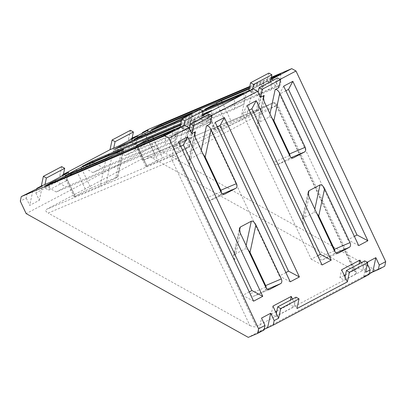<?xml version="1.0" encoding="UTF-8"?>
<svg xmlns="http://www.w3.org/2000/svg" width="406" height="406" viewBox="0 0 406 406"><rect width="100%" height="100%" fill="white"/><g stroke="black" fill="none" stroke-linecap="round" stroke-linejoin="round"><path stroke-width="0.3" stroke-dasharray="2.03 1.52" d="M251.832 92.522L248.832 90.853L267.153 81.17L270.152 82.834L251.832 92.522L252.522 89.29M268.879 73.085L267.153 81.17M270.396 81.682L270.152 82.834M183.121 128.839L180.127 127.169L198.448 117.486L201.442 119.156L183.121 128.839L183.811 125.606M200.173 109.407L198.448 117.486M201.691 118.004L201.442 119.156M280.16 79.373L275.953 81.596L273.329 80.134M278.81 87.66L275.953 81.596M211.455 115.69L207.248 117.913L210.1 123.977M292.487 299.055L296.953 308.55M361.193 262.733L365.659 272.228M367.4 264.078L366.669 262.515L363.619 276.785L369.293 273.786M367.197 262.235L366.669 262.515M384.726 266.209L375.377 270.173L248.269 337.361M363.619 276.785L369.15 274.441M264.032 330.007L258.5 332.352L264.169 329.357M36.707 189.029L35.875 192.946L131.833 142.222L132.808 137.654M63.417 174.331L59.636 176.331L63.326 174.768M132.123 138.015L128.342 140.014L132.031 138.451M27.232 193.459L26.253 198.032L20.3 201.178M181.71 119.75L202.741 110.833M203.03 111.721L181.472 120.856M249.629 87.123L271.188 77.982M270.949 79.089L249.391 88.229M202.477 114.33L180.919 123.47M180.68 124.576L202.244 115.411M153.397 138.36L162.547 157.797L187.531 147.2L193.388 119.775L180.543 125.221M193.388 119.775C195.464 118.907 195.931 118.791 194.784 119.425L188.927 146.85L177.935 152.661L183.791 125.236L195.438 119.019L189.582 146.449L188.927 146.85C190.074 146.221 189.612 146.338 187.531 147.2M183.791 125.236L180.168 126.971M249.248 88.904L262.093 83.458C264.174 82.591 264.636 82.474 263.489 83.103L248.878 90.65M264.144 82.702L263.489 83.103L257.637 110.533L258.287 110.133L264.144 82.702M270.843 79.606L249.365 90.624L257.592 95.207L258.18 92.441M249.776 86.437L271.335 77.297M208.831 114.228L207.207 121.841L198.981 117.258L180.66 126.946L188.881 131.529L189.475 128.763M198.981 117.258L202.132 115.923M375.377 270.173L153.255 146.419L147.408 133.99L148.383 129.418M153.255 146.419L26.146 213.607M35.875 192.946L39.331 200.3L29.714 205.385L26.253 198.032M131.833 142.222L135.294 149.575L138.339 135.31M147.957 130.225L144.912 144.49L135.294 149.575M144.912 144.49L141.45 137.137L147.408 133.99M137.467 136.147L135.761 144.145L131.341 141.684L113.02 151.367L113.71 148.134M135.761 144.145L117.441 153.828L113.02 151.367M131.894 139.091L131.341 141.684M119.146 145.83L117.441 153.828M364.735 260.865L362.665 270.558L344.344 280.247L339.923 277.785L341.629 269.782M362.665 270.558L358.244 268.097L345.496 274.837M344.303 275.466L339.923 277.785M358.244 268.097L359.158 263.809M345.034 277.014L344.344 280.247M222.605 193.895L209.161 200.747L224.528 194.23M220.153 194.936A3.832 2.583 67 0 0 221.331 192.647M203.132 154.138L200.584 153.341L201.259 150.164M194.652 135.431L189.592 159.152L200.584 153.341M189.592 159.152L188.739 160.492L189.607 165.267L195.459 137.837M220.879 191.86L205.243 198.493L189.607 165.267M205.243 198.493A3.832 2.583 67 0 0 209.029 200.813A3.832 2.583 67 0 0 209.161 200.747M267.458 289.214L254.014 296.065L269.381 289.549M265.006 290.254A3.832 2.583 67 0 0 266.189 287.966M247.985 249.457L245.437 248.66L246.112 245.483M239.504 230.75L234.445 254.471L245.437 248.66M234.445 254.471L233.592 255.81L234.46 260.581L240.311 233.156M265.737 287.179L250.096 293.807L234.46 260.581M250.096 293.807A3.832 2.583 67 0 0 253.882 296.126A3.832 2.583 67 0 0 254.014 296.065M355.986 273.913L256.364 326.576L177.117 158.173L276.74 105.509L355.986 273.913L356.422 272.477L354.037 270.34L276.425 105.403L152.377 157.99L354.037 270.34M316.69 213.14L314.142 212.343L303.15 218.154L302.297 219.489L303.165 224.264L318.801 257.49A3.832 2.583 67 0 0 322.587 259.81A3.832 2.583 67 0 0 322.724 259.744L333.717 253.933A3.832 2.583 67 0 0 334.894 251.649M271.837 117.821L269.29 117.024L258.297 122.835L257.445 124.17L258.312 128.946L273.948 162.172A3.832 2.583 67 0 0 277.734 164.491A3.832 2.583 67 0 0 277.866 164.43L288.864 158.619A3.832 2.583 67 0 0 290.041 156.33M152.377 157.99C149.677 156.645 147.5 156.259 145.85 156.843L46.228 209.501C45.117 210.384 45.766 211.572 48.172 213.074L172.22 160.487L249.832 325.424L48.172 213.074M162.547 157.797L157.65 160.111L148.408 140.471M136.964 145.323L146.652 165.922L157.65 160.111M146.652 165.922L145.795 166.45L146.972 166.029L137.187 145.231M177.813 128.007L171.961 155.432L146.972 166.029M171.961 155.432L177.935 152.661M81.713 168.749L90.858 188.186L115.847 177.589L121.607 150.601M90.858 188.186L85.96 190.5L76.719 170.865M65.275 175.712L74.968 196.311L85.96 190.5M74.968 196.311L74.105 196.839L75.283 196.418L65.498 175.62M106.128 158.396L100.272 185.826L75.283 196.418M100.272 185.826L106.25 183.05L112.102 155.625M123.099 149.814L117.243 177.239L106.25 183.05M115.847 177.589C117.923 176.727 118.39 176.61 117.243 177.239L117.897 176.838L123.749 149.413M191.805 113.492L185.948 140.923C187.095 140.288 186.633 140.41 184.552 141.273L159.563 151.864L142.81 160.522L168.977 149.504L186.603 140.522L192.459 113.091M246.645 116.344L257.637 110.533C258.784 109.899 258.317 110.016 256.242 110.884L231.253 121.475L214.5 130.128L246.645 116.344L252.496 88.914M285.86 90.797L279.353 94.238L347.856 239.814L354.367 236.373M358.711 245.605L347.856 239.814M283.682 86.163L279.353 94.238M249.218 110.168L242.707 113.609L311.209 259.185L317.72 255.744M322.065 264.976L311.209 259.185M247.041 105.535L242.707 113.609M249.243 291.939L242.732 295.38L174.23 149.804L180.741 146.363M253.588 301.176L242.732 295.38M178.559 141.735L174.23 149.804M285.885 272.568L279.379 276.014L210.871 130.438L217.383 126.992M290.229 281.805L279.379 276.014M215.205 122.363L210.871 130.438M175.341 140.476L65.853 186.892L56.236 191.977L165.719 145.561L175.341 140.476L175.006 129.808M165.389 134.893L165.719 145.561M56.099 181.223L65.853 186.892M45.477 185.725L56.236 191.977M211.983 121.105L102.5 167.521L92.878 172.606L202.366 126.19L211.983 121.105L211.653 110.437M202.031 115.522L202.366 126.19M92.741 161.852L102.5 167.521M82.124 166.358L92.878 172.606M271.299 89.751L161.816 136.167L171.433 131.082L280.916 84.666L271.299 89.751L270.969 79.084M280.587 73.999L280.916 84.666M151.057 129.915L161.816 136.167M161.679 125.413L171.433 131.082M234.658 109.123L125.17 155.534L134.792 150.453L244.275 104.037L234.658 109.123L234.323 98.455M243.945 93.37L244.275 104.037M114.416 149.286L125.17 155.534M125.033 144.785L134.792 150.453M267.686 80.941L275.913 85.524L277.537 77.911M275.913 85.524L257.592 95.207M207.248 117.913L204.624 116.451M207.207 121.841L188.881 131.529M130.412 130.316L128.342 140.014M276.79 311.153L289.539 304.419L290.452 300.13M276.324 313.33L275.633 316.563L271.218 314.102L272.923 306.104M271.218 314.102L275.598 311.783M275.633 316.563L293.959 306.88L289.539 304.419M296.025 297.182L293.959 306.88M68.761 172.464L67.051 180.462L62.636 178.001L44.31 187.684L48.73 190.15L67.051 180.462M50.44 182.147L48.73 190.15M45 184.456L44.31 187.684M62.636 178.001L63.189 175.412M61.707 166.633L59.636 176.331M142.288 133.219L141.45 137.137M39.331 200.3L42.381 186.034M32.759 191.119L29.714 205.385M258.5 332.352L261.545 318.086M356.422 272.477L277.602 104.981A3.832 3.832 0 0 0 272.639 103.083A3.832 2.583 67 0 0 272.502 103.149A3.832 2.827 -117.9 0 1 276.74 105.509L277.602 104.981L276.425 105.403A3.832 2.583 67 0 0 272.639 103.083L145.85 156.843L272.502 103.149L172.88 155.813L46.228 209.501M249.832 325.424C252.532 326.774 254.709 327.155 256.364 326.576M154.666 154.184L145.429 134.543M133.98 139.395L143.673 159.994M143.993 160.101L134.203 139.304M174.834 122.079L168.977 149.504M184.552 141.273L190.312 114.279M150.418 132.427L159.563 151.864M174.956 146.733L180.812 119.303M226.355 123.794L217.114 104.154M205.669 109.006L215.363 129.605M222.102 102.038L231.253 121.475M256.242 110.884L262.093 83.458M215.677 129.707L205.893 108.915M246.518 91.69L240.667 119.115M336.163 252.897L333.717 253.933M322.724 259.744L338.086 253.232M303.165 224.264L309.022 196.839M334.442 250.862L318.801 257.49M314.142 212.343L314.823 209.166M308.215 194.433L303.15 218.154M291.31 157.579L288.864 158.619M277.866 164.43L293.233 157.914M258.312 128.946L264.169 101.52M289.59 155.544L273.948 162.172M269.29 117.024L269.97 113.847M263.362 99.115L258.297 122.835M172.22 160.487A3.832 2.583 -113 0 1 172.88 155.813A3.832 2.827 -117.9 0 1 177.117 158.173L172.22 160.487M145.795 166.45L136.005 145.652M64.321 176.042L74.105 196.839M133.026 139.725L142.81 160.522M214.5 130.128L204.71 109.336M257.445 124.17L263.296 96.745M277.734 164.491L293.376 157.863M302.297 219.489L308.149 192.063M322.587 259.81L338.228 253.182M233.592 255.81L239.444 228.38M253.882 296.126L269.523 289.498M188.739 160.492L194.591 133.061M209.029 200.813L224.67 194.18"/><path stroke-width="0.61" d="M248.832 90.853L250.558 82.773L268.879 73.085L271.878 74.755L270.396 81.682M252.522 89.29L253.552 84.443L250.558 82.773M253.552 84.443L271.878 74.755M180.127 127.169L181.852 119.09L200.173 109.407L203.167 111.077L201.691 118.004M183.811 125.606L184.847 120.76L181.852 119.09M184.847 120.76L203.167 111.077M367.729 262.535L364.735 260.865L346.414 270.548L349.409 272.218L367.729 262.535L365.659 272.228L370.125 269.868L369.15 274.441L273.192 325.165L274.167 320.593L278.633 318.233L272.923 306.104L291.244 296.416L292.487 299.055M299.024 298.852L280.703 308.535L277.704 306.865L296.025 297.182L299.024 298.852L296.953 308.55L347.338 281.916L341.629 269.782L359.949 260.099L361.193 262.733M264.032 330.007L257.617 333.397L258.592 328.824L265.006 325.434L264.032 330.007M224.366 117.522L299.395 276.963L290.229 281.805L215.205 122.363L224.366 117.522L220.037 125.591L288.539 271.167L285.885 272.568M187.724 136.888L262.748 296.329L253.588 301.176L178.559 141.735L187.724 136.888L183.39 144.962L251.893 290.539L249.243 291.939M331.225 260.134L256.201 100.693L247.041 105.535L322.065 264.976L331.225 260.134L320.37 254.344L251.867 108.767L249.218 110.168M367.872 240.763L292.843 81.322L283.682 86.163L358.711 245.605L367.872 240.763L357.016 234.972L288.514 89.396L285.86 90.797M269.381 289.549L280.647 283.621L267.458 289.214M269.655 289.432A3.832 2.583 -113 0 1 269.523 289.498A3.832 2.583 -113 0 1 265.737 287.179L240.311 233.156L239.444 228.38L240.296 227.045L239.504 230.75M246.112 245.483L251.289 221.234L240.296 227.045M251.289 221.234C252.816 220.813 254.349 222.046 255.887 224.924L250.035 252.349L265.666 285.575L281.307 278.947L255.887 224.924M281.307 278.947A3.832 2.583 -113 0 1 280.647 283.621M324.592 188.607L350.013 242.626A3.832 2.583 -113 0 1 349.358 247.305L338.36 253.116A3.832 2.583 -113 0 1 338.228 253.182A3.832 2.583 -113 0 1 334.442 250.862L309.022 196.839L308.149 192.063L309.007 190.724L319.999 184.913C321.527 184.497 323.059 185.725 324.592 188.607L318.74 216.033L316.69 213.14M273.329 80.134L271.715 79.231L291.757 68.639L295.994 70.999L385.7 261.637L384.726 266.209L378.311 269.599L372.784 271.944L375.829 257.673L367.197 262.235M295.994 70.999L280.16 79.373M269.97 113.847L275.146 89.599L278.81 87.66L280.536 79.581L262.21 89.264L260.485 97.344L264.149 95.41L263.362 99.115M275.146 89.599C276.674 89.178 278.206 90.411 279.739 93.289L305.16 147.312A3.832 2.583 -113 0 1 304.505 151.986L293.508 157.797A3.832 2.583 -113 0 1 293.376 157.863A3.832 2.583 -113 0 1 289.59 155.544L264.169 101.52L263.296 96.745L264.149 95.41M260.485 97.344L257.632 91.279L211.455 115.69M201.259 150.164L206.436 125.916L210.1 123.977L211.825 115.898L193.505 125.581L191.779 133.665L195.443 131.727L194.652 135.431M206.436 125.916C207.963 125.495 209.496 126.728 211.034 129.605L205.182 157.036L220.813 190.257L236.454 183.629L211.034 129.605M236.454 183.629A3.832 2.583 -113 0 1 235.795 188.303L222.605 193.895M224.528 194.23L235.795 188.303M224.802 194.114A3.832 2.583 -113 0 1 224.67 194.18A3.832 2.583 -113 0 1 220.879 191.86L195.459 137.837L194.591 133.061L195.443 131.727M191.779 133.665L188.927 127.596L168.886 138.192L258.592 328.824M274.167 320.593L270.706 313.239L261.545 318.086L265.006 325.434M370.125 269.868L367.4 264.078M375.829 257.673L379.285 265.027L385.7 261.637M257.617 333.397L248.269 337.361L26.146 213.607L20.3 201.178L21.274 196.611L164.648 135.827L184.689 125.236L180.66 126.946M369.293 273.786L372.784 271.944M264.169 329.357L273.192 325.165M36.707 189.029L36.85 188.379L41.316 186.014L50.44 182.147L68.761 172.464L63.326 174.768L63.189 175.412M112.092 139.999L115.091 141.669L133.412 131.986L130.412 130.316L112.092 139.999L110.021 149.697L63.417 174.331M249.776 86.437L148.383 129.418L142.43 132.569L147.957 130.225L138.339 135.31L132.123 138.015M36.85 188.379L42.381 186.034L21.274 196.611M181.472 120.856L114.416 149.286L124.033 144.201L181.71 119.75M202.741 110.833L243.945 93.37L234.323 98.455L203.03 111.721M249.391 88.229L151.057 129.915L160.674 124.83L249.629 87.123M271.188 77.982L280.587 73.999L270.949 79.089M202.244 115.411L211.653 110.437L202.477 114.33M180.919 123.47L91.741 161.273L82.124 166.358L180.68 124.576M175.006 129.808L55.094 180.64L45.477 185.725L165.389 134.893L175.006 129.808M174.834 122.079L134.203 139.304L144.881 133.386L190.409 113.847C192.485 112.98 192.951 112.863 191.805 113.492L174.834 122.079M192.459 113.091L191.805 113.492M148.408 140.471L147.86 139.314L136.964 145.323M147.86 139.314L152.757 137L153.397 138.36M180.543 125.221L152.757 137M180.168 126.971L136.868 145.125M76.719 170.865L76.176 169.703L65.275 175.712M76.176 169.703L81.073 167.389L81.713 168.749M121.607 150.601L121.698 150.164L81.073 167.389M121.698 150.164C123.779 149.301 124.246 149.18 123.099 149.814L123.749 149.413M65.183 175.514L106.128 158.396L123.099 149.814M248.878 90.65L204.71 109.336L221.463 100.678L249.248 88.904M271.715 79.231L270.843 79.606M271.335 77.297L291.757 68.639M133.412 131.986L132.031 138.451L137.467 136.147L119.146 145.83L110.021 149.697M202.132 115.923L253.395 88.919L257.632 91.279M249.365 90.624L253.395 88.919M132.031 138.451L131.894 139.091M345.496 274.837L344.303 275.466M359.158 263.809L359.949 260.099M221.331 192.647A3.832 2.583 67 0 0 220.813 190.257M205.182 157.036L203.132 154.138M266.189 287.966A3.832 2.583 67 0 0 265.666 285.575M250.035 252.349L247.985 249.457M334.894 251.649A3.832 2.583 67 0 0 334.377 249.259L318.74 216.033M290.041 156.33A3.832 2.583 67 0 0 289.524 153.94L273.888 120.714L271.837 117.821M168.886 138.192L164.648 135.827M354.367 236.373L357.016 234.972M292.843 81.322L288.514 89.396M317.72 255.744L320.37 254.344M256.201 100.693L251.867 108.767M180.741 146.363L183.39 144.962M262.748 296.329L251.893 290.539M217.383 126.992L220.037 125.591M299.395 276.963L288.539 271.167M55.094 180.64L56.099 181.223M91.741 161.273L92.741 161.852M160.674 124.83L161.679 125.413M124.033 144.201L125.033 144.785M184.689 125.236L188.927 127.596M204.624 116.451L203.01 115.553M346.414 270.548L345.034 277.014M349.409 272.218L347.338 281.916M115.091 141.669L113.71 148.134M290.452 300.13L291.244 296.416M275.598 311.783L276.79 311.153M280.703 308.535L278.633 318.233M277.704 306.865L276.324 313.33M64.701 168.302L46.38 177.99L43.386 176.321L61.707 166.633L64.701 168.302L63.326 174.768M46.38 177.99L45 184.456M43.386 176.321L41.316 186.014M378.311 269.599L379.285 265.027M142.43 132.569L142.288 133.219M270.706 313.239L267.661 327.51M211.825 115.898L208.831 114.228L190.51 123.911L193.505 125.581M190.51 123.911L189.475 128.763M280.536 79.581L277.537 77.911L259.216 87.594L262.21 89.264M259.216 87.594L258.18 92.441M145.429 134.543L144.881 133.386M190.312 114.279L190.409 113.847M149.778 131.072L150.418 132.427M217.114 104.154L216.571 102.997M221.463 100.678L222.102 102.038M349.358 247.305L336.163 252.897M338.086 253.232L338.36 253.116M334.377 249.259L350.013 242.626M314.823 209.166L319.999 184.913M309.007 190.724L308.215 194.433M304.505 151.986L291.31 157.579M293.233 157.914L293.508 157.797M289.524 153.94L305.16 147.312M279.739 93.289L273.888 120.714"/></g></svg>
